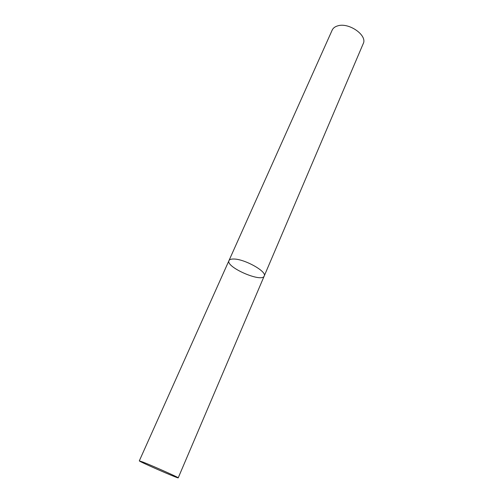 <?xml version="1.0" encoding="UTF-8"?>
<svg xmlns="http://www.w3.org/2000/svg" width="503" height="503" viewBox="0 0 503 503"><rect width="100%" height="100%" fill="white"/><g stroke="black" fill="none" stroke-linecap="round" stroke-linejoin="round"><path stroke-width="0.75" d="M228.972 260.604L332.187 30.092C333.112 28.099 334.91 26.703 337.595 25.905C348.736 22.082 367.712 35.38 363.229 43.648L264.22 276.002C267.206 271.62 244.508 258.894 233.7 259.026C231.072 258.976 229.5 259.498 228.972 260.604C225.319 267.018 262 283.044 264.22 276.002C267.206 271.62 244.508 258.894 233.7 259.026C231.072 258.976 229.5 259.498 228.972 260.604L139.312 460.855C138.294 461.232 178.628 478.85 178.213 477.85C179.483 477.825 153.308 466.099 143.16 462.163L139.312 460.855M264.22 276.002L178.213 477.85"/></g></svg>
